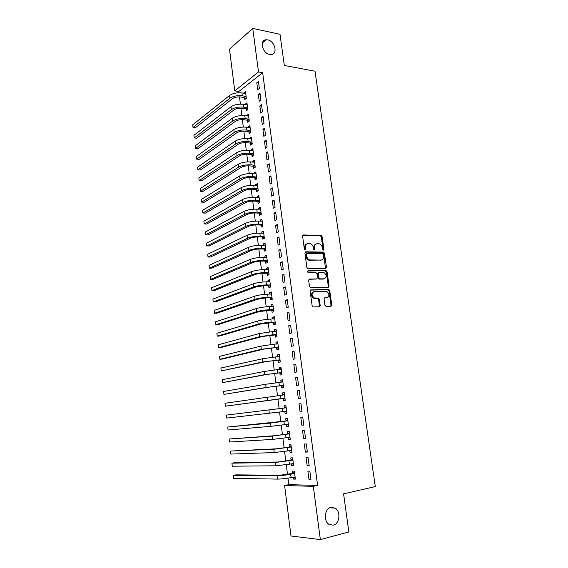 <?xml version="1.0" encoding="UTF-8"?>
<svg xmlns="http://www.w3.org/2000/svg" width="568" height="568" viewBox="0 0 568 568"><rect width="100%" height="100%" fill="white"/><g stroke="black" fill="none" stroke-linecap="round" stroke-linejoin="round"><path stroke-width="0.85" d="M323.341 250.105L323.895 249.281L322.113 236.671L321.161 235.479L303.418 234.96L302.588 236.132L304.349 248.983L305.165 249.842L305.747 249.004L305.513 247.343C305.385 245 306.266 243.729 308.147 243.537L310.27 243.658C311.903 244.226 312.918 245.497 313.302 247.47L313.529 249.125L314.331 249.977L314.899 249.146L314.672 247.492C314.537 245.17 315.396 243.913 317.249 243.722L319.315 243.835C320.934 244.396 321.935 245.653 322.319 247.62L322.553 249.26L323.341 250.105M323.085 250.041L321.36 236.984L320.409 235.798L302.772 235.28M304.938 249.799L304.767 247.648L305.513 247.343M314.09 249.92L313.919 247.797L314.672 247.492M330.959 507.33C324.761 508.381 323.206 520.82 328.907 524.328L333.38 525.194C339.65 523.952 340.949 511.477 335.226 508.133L330.959 507.33M267.698 39.874L266.172 39.767C259.107 39.852 262.324 53.392 269.665 54.443L270.993 54.549C278.142 54.592 275.089 41.059 267.698 39.874M324.939 305.243L326.082 306.429L330.981 306.23L331.776 304.973L329.745 290.624L328.886 289.481L310.959 289.865L310.135 291.128L312.137 305.754L313.309 306.954L319.365 306.706L320.182 305.435L319.315 299.208L318.471 298.058L314.331 297.98C311.356 295.346 311.335 293.187 314.26 291.519L326.635 291.327C329.596 293.897 329.646 296.027 326.792 297.731L324.875 297.795L324.072 299.052L324.939 305.243M287.983 478.128L288.814 484.653L317.618 485.42L262.65 72.683L258.504 71.944L234.769 90.887L229.5 49.21L252.746 28.4L258.504 71.944M317.618 485.42L313.309 486.343L320.352 539.6L290.986 535.993L284.611 485.534L313.309 486.343M252.746 28.4L280.003 34.3L284.312 65.448L314.999 71.213L375.292 486.591L343.583 493.855L348.851 531.953L320.352 539.6M325.663 268.558L326.451 267.351L324.456 253.243L323.533 252.064L305.733 251.823L304.902 253.023L306.876 267.407L307.785 268.586L325.663 268.558M327.09 271.859L329.099 286.087L328.311 287.316L310.369 287.664L309.496 286.499L308.644 280.28L309.475 279.037L316.695 278.938L317.512 277.709L316.944 273.634L315.794 272.427L308.09 272.455C307.274 271.767 307.26 271.206 308.041 270.766L326.202 270.695L327.09 271.859L326.323 272.129L328.332 286.336L329.099 286.087M307.16 465.682L309.141 465.661L308.062 457.488L306.088 457.531L307.16 465.682L309.099 465.306M291.526 463.829L291.782 465.817L293.656 465.803L292.634 457.858L290.766 457.9L291.043 460.037M303.603 438.631L305.563 438.517L304.491 430.43L302.538 430.572L303.603 438.631L305.534 438.304M288.139 437.417L288.409 439.525L290.262 439.412L289.247 431.552L287.401 431.687L287.678 433.803M300.081 411.885L302.02 411.672L300.962 403.685L299.031 403.919L300.081 411.885L302.013 411.615M284.802 411.417L285.072 413.511L286.904 413.312L285.903 405.538L284.078 405.765L284.348 407.86M297.476 377.23L295.566 377.564L296.602 385.438L298.519 385.132L297.476 377.23M281.501 385.715L281.771 387.788L283.581 387.504L282.587 379.815L280.784 380.127L281.053 382.193M294.025 351.074L292.137 351.493L293.159 359.288L295.055 358.891L294.025 351.074M278.242 360.289L278.505 362.341L280.294 361.965L279.314 354.361L277.532 354.759L277.787 356.732M290.61 325.208L288.75 325.72L289.758 333.423L291.625 332.94L290.61 325.208M275.011 335.134L275.274 337.165L277.042 336.71L276.069 329.184L274.308 329.667L274.543 331.492M287.231 299.627L285.392 300.224L286.393 307.842L288.239 307.274L287.231 299.627M271.816 310.249L272.079 312.258L273.826 311.718L272.867 304.278L271.128 304.839L271.341 306.514M283.894 274.33L282.076 275.004L283.07 282.544L284.895 281.891L283.894 274.33M268.664 285.633L268.912 287.621L270.645 287.003L269.694 279.634L267.975 280.28L268.167 281.806M280.592 249.302L278.796 250.062L279.776 257.517L281.579 256.779L280.592 249.302M265.533 261.273L265.788 263.24L267.493 262.544L266.555 255.252L264.858 255.976L265.036 257.368M277.326 224.545L275.551 225.389L276.517 232.766L278.299 231.943L277.326 224.545M262.444 237.168L262.693 239.114L264.383 238.34L263.453 231.133L261.77 231.929L261.926 233.178M274.096 200.057L272.342 200.98L273.3 208.279L275.061 207.377L274.096 200.057M259.384 213.319L259.626 215.244L261.294 214.399L260.378 207.263L258.717 208.136L258.859 209.251M270.901 175.832L269.161 176.833L270.112 184.053L271.852 183.073L270.901 175.832M256.353 189.719L256.594 191.629L258.248 190.699L257.339 183.641L255.692 184.586L255.82 185.566M267.734 151.869L266.016 152.941L266.96 160.084L268.678 159.033L267.734 151.869M253.356 166.36L253.598 168.249L255.231 167.255L254.329 160.261L252.703 161.284L252.81 162.136M264.603 128.155L262.913 129.305L263.836 136.37L265.54 135.241L264.603 128.155M250.389 143.243L250.63 145.11L252.242 144.045L251.354 137.129L249.742 138.216L249.835 138.94M261.507 104.689L259.832 105.911L260.755 112.904L262.437 111.704L261.507 104.689M247.449 120.366L247.691 122.212L249.288 121.076L248.408 114.232L246.817 115.389L246.888 115.986M258.447 81.48L256.786 82.765L257.702 89.687L259.363 88.416L258.447 81.48M244.545 97.717L244.78 99.549L246.356 98.342L245.49 91.569L243.913 92.797L243.977 93.266M262.65 72.683L238.801 91.519L238.958 92.761M239.483 96.887L240.406 104.136M240.924 108.225L241.861 115.56M242.38 119.628L243.324 127.047M243.835 131.08L244.794 138.599M245.298 142.603L246.271 150.208M246.775 154.177L247.754 161.873M248.251 165.813L249.245 173.609M249.742 177.514L250.744 185.395M251.233 189.272L252.249 197.252M252.739 201.093L253.768 209.166M254.251 212.979L255.295 221.144M255.77 224.921L256.821 233.192M257.297 236.927L258.362 245.298M258.838 249.004L259.91 257.467M260.378 261.138L261.465 269.701M261.933 273.343L263.034 282.005M263.488 285.605L264.603 294.373M265.057 297.937L266.186 306.805M266.633 310.334L267.776 319.308M268.224 322.801L269.374 331.882M269.814 335.333L270.986 344.52M271.419 347.935L272.604 357.222M273.031 360.602L274.223 370.002M274.649 373.339L275.863 382.846M276.282 386.148L277.503 395.761M277.915 399.02L279.151 408.726M279.57 412.013L280.805 421.726M281.231 425.091L282.466 434.797M282.907 438.24L284.142 447.946M284.589 451.461L285.825 461.166M286.279 464.759L287.514 474.457M245.994 109.013L246.235 110.852L247.818 109.681L246.945 102.872L245.362 104.065L245.426 104.597M259.974 93.053L258.305 94.309L259.221 101.267L260.897 100.032L259.974 93.053M248.919 131.776L249.153 133.636L250.758 132.529L249.877 125.649L248.273 126.778L248.358 127.438M263.055 116.39L261.365 117.576L262.288 124.605L263.985 123.441L263.055 116.39M251.865 154.773L252.107 156.654L253.733 155.618L252.838 148.667L251.219 149.718L251.319 150.506M266.165 139.976L264.461 141.091L265.398 148.191L267.109 147.105L266.165 139.976M254.847 178.011L255.096 179.907L256.736 178.948L255.827 171.919L254.194 172.906L254.315 173.822M269.31 163.818L267.585 164.855L268.529 172.033L270.261 171.018L269.31 163.818M257.865 201.491L258.106 203.408L259.768 202.52L258.852 195.42L257.197 196.329L257.332 197.38M272.491 187.916L270.744 188.874L271.703 196.13L273.449 195.193L272.491 187.916M260.911 225.212L261.159 227.15L262.835 226.334L261.912 219.163L260.236 220.001L260.392 221.186M275.707 212.269L273.939 213.149L274.905 220.483L276.673 219.631L275.707 212.269M263.985 249.189L264.234 251.148L265.93 250.41L265 243.161L263.311 243.921L263.474 245.241M278.952 236.891L277.17 237.694L278.142 245.106L279.939 244.332L278.952 236.891M267.095 273.421L267.351 275.395L269.062 274.742L268.124 267.414L266.413 268.096L266.598 269.551M282.239 261.777L280.429 262.501L281.416 269.999L283.233 269.303L282.239 261.777M270.233 297.909L270.496 299.904L272.228 299.329L271.277 291.924L269.544 292.527L269.75 294.132M285.562 286.939L283.73 287.578L284.724 295.154L286.563 294.543L285.562 286.939M273.414 322.659L273.669 324.676L275.43 324.179L274.465 316.695L272.711 317.221L272.938 318.967M288.913 312.386L287.067 312.933L288.075 320.593L289.928 320.068L288.913 312.386M276.623 347.673L276.886 349.718L278.661 349.306L277.688 341.737L275.92 342.177L276.162 344.08M292.307 338.109L290.44 338.571L291.455 346.317L293.336 345.876L292.307 338.109M279.868 372.963L280.13 375.029L281.934 374.702L280.947 367.049L279.158 367.404L279.421 369.456L281.117 368.391M295.743 364.116L293.848 364.493L294.877 372.324L296.78 371.976L295.743 364.116M283.148 398.53L283.418 400.618L285.235 400.369L284.241 392.644L282.431 392.907L282.694 394.994M299.215 390.422L297.298 390.706L298.335 398.622L300.259 398.367L299.215 390.422M286.464 424.374L286.733 426.483L288.579 426.327L287.571 418.51L285.739 418.694L286.009 420.796M301.835 425.219L303.788 425.056L302.723 417.019L300.784 417.21L301.835 425.219L303.766 424.921M289.829 450.587L290.092 452.632L291.952 452.568L290.937 444.666L289.084 444.758L289.353 446.888M305.371 452.114L307.345 452.05L306.273 443.92L304.306 444.013L305.371 452.114L307.309 451.766M293.237 477.141L293.486 479.072L295.374 479.108L294.345 471.113L292.463 471.113L292.74 473.265M308.949 479.321L310.952 479.349L309.865 471.128L307.877 471.128L308.949 479.321L310.895 478.916M322.986 252.171L323.796 252.178M288.814 484.653L284.611 485.534M238.801 91.519L234.769 90.887M243.913 92.797L245.681 93.074M256.786 82.765L258.66 83.077M245.362 104.065L247.13 104.32M258.305 94.309L260.179 94.6M246.817 115.389L248.585 115.631M259.832 105.911L261.706 106.188M248.273 126.778L250.048 126.998M261.365 117.576L263.24 117.832M249.742 138.216L251.517 138.422M262.913 129.305L264.787 129.539M251.219 149.718L252.994 149.909M264.461 141.091L266.342 141.304M252.703 161.284L254.485 161.454M266.016 152.941L267.904 153.14M254.194 172.906L255.976 173.055M267.585 164.855L269.473 165.032M255.692 184.586L257.474 184.721M269.161 176.833L271.05 176.989M257.197 196.329L258.987 196.443M270.744 188.874L272.633 189.009M258.717 208.136L260.506 208.229M272.342 200.98L274.23 201.093M260.236 220.001L262.026 220.072M273.939 213.149L275.835 213.241M261.77 231.929L263.559 231.985M275.551 225.389L277.447 225.46M263.311 243.921L265.1 243.956M277.17 237.694L279.065 237.744M264.858 255.976L266.655 255.99M278.796 250.062L280.699 250.09M266.413 268.096L268.21 268.089M280.429 262.501L282.331 262.501M267.975 280.28L269.772 280.251M282.076 275.004L283.979 274.99M269.544 292.527L271.348 292.477M283.73 287.578L285.64 287.536M271.128 304.839L272.931 304.775M285.392 300.224L287.301 300.16M272.711 317.221L274.521 317.129M287.067 312.933L288.977 312.847M274.308 329.667L276.119 329.554M288.75 325.72L290.66 325.606M275.92 342.177L277.731 342.05M290.44 338.571L292.357 338.436M277.532 354.759L279.342 354.602M292.137 351.493L294.054 351.336M279.158 367.404L280.968 367.233M293.848 364.493L295.765 364.308M280.784 380.127L282.601 379.928M295.566 377.564L297.49 377.358M282.431 392.907L284.248 392.694M297.298 390.706L299.222 390.472M285.072 413.511L286.897 413.255M286.733 426.483L288.558 426.206M288.409 439.525L290.234 439.22M290.092 452.632L291.924 452.305M291.782 465.817L293.613 465.469M293.486 479.072L295.317 478.703M315.943 244.077C314.431 244.552 313.756 245.788 313.919 247.797M306.812 243.906C305.293 244.396 304.611 245.639 304.767 247.648M325.464 268.558L323.696 253.534L322.773 252.362L305.115 252.121M323.298 254.542L322.503 253.697L307.061 253.534L306.479 254.372L306.727 256.132C307.096 258.078 308.076 259.342 309.674 259.931L320.991 260.087C322.837 259.86 323.689 258.589 323.54 256.274L323.298 254.542M306.684 253.683L305.733 254.67L306.479 254.372M321.438 260.052L308.921 260.215C307.324 259.633 306.344 258.369 305.974 256.431L305.733 254.67M328.07 287.323L328.332 286.336M308.9 279.3L316.383 279.044M307.565 271.042L325.961 270.659M324.087 278.831C326.962 277.141 326.884 275.019 323.845 272.47L319.124 272.399L318.314 273.62L318.882 277.688L319.763 278.852L324.3 278.817M318.662 272.562L317.547 273.89L318.314 273.62M323.32 279.094L318.996 279.115L318.115 277.951L317.547 273.89M326.323 272.129L325.194 270.929M326.912 297.724L324.356 298.022M313.309 291.774C310.561 293.585 310.653 295.729 313.564 298.214L315.169 298.108M319.095 306.72L319.408 305.662L318.549 299.45L317.697 298.299L314.402 298.349M330.69 306.244L330.995 305.194L328.971 290.873L328.112 289.723L310.412 290.113M246.05 98.576L244.212 97.533L240.704 96.993C237.41 96.674 234.676 97.227 232.497 98.647L195.456 127.736L193.013 127.445L229.926 98.264C233.199 96.12 237.317 95.296 242.273 95.779L246.121 96.51M245.724 93.401L241.911 92.946L242.273 95.779M192.708 124.825L193.013 127.445L192.708 124.825L229.571 95.438C232.844 93.28 236.955 92.449 241.911 92.946M244.212 97.533L245.788 96.319M247.549 109.887L245.66 108.829L242.145 108.325C238.851 108.034 236.111 108.58 233.917 109.958L196.677 138.23L194.228 137.96L231.346 109.603C234.634 107.515 238.759 106.699 243.722 107.146L247.584 107.835M247.179 104.711L243.36 104.299L243.722 107.146M193.922 135.326L194.228 137.96L193.922 135.326L230.991 106.763C234.279 104.661 238.397 103.845 243.36 104.299M245.66 108.829L247.243 107.65M249.047 121.247L247.115 120.182L243.594 119.72C240.299 119.45 237.545 119.99 235.344 121.332L197.905 148.773L195.456 148.532L232.766 120.998C236.075 118.975 240.214 118.165 245.184 118.57L249.047 119.223M248.642 116.085L244.815 115.709L245.184 118.57M195.151 145.884L195.456 148.532L195.151 145.884L232.411 118.144C235.713 116.106 239.852 115.29 244.815 115.709M247.115 120.182L248.706 119.039M250.559 132.671L248.578 131.591L245.056 131.165C241.755 130.924 238.993 131.457 236.778 132.763L199.141 159.374L196.684 159.147L234.201 132.458C237.523 130.491 241.677 129.689 246.654 130.051L250.516 130.668M250.112 127.509L246.285 127.175L246.654 130.051M196.379 156.484L196.684 159.147L196.379 156.484L233.846 129.589C237.161 127.601 241.308 126.799 246.285 127.175M248.578 131.591L250.183 130.484M252.078 144.151L250.048 143.065L246.526 142.674C243.21 142.462 240.449 142.987 238.219 144.251L200.376 170.017L197.92 169.818L235.642 143.974C238.979 142.064 243.147 141.269 248.131 141.595L252 142.17M251.589 138.997L247.762 138.706L248.131 141.595M197.614 167.141L197.92 169.818L197.614 167.141L235.28 141.084C238.617 139.167 242.777 138.372 247.762 138.706M250.048 143.065L251.659 141.993M253.612 155.696L251.532 154.595L247.996 154.24C244.68 154.056 241.911 154.574 239.675 155.802L201.626 180.716L199.162 180.532L237.09 155.547C240.441 153.701 244.616 152.913 249.615 153.197L253.491 153.736M253.079 150.548L249.238 150.293L249.615 153.197M198.85 177.848L199.162 180.532L198.85 177.848L236.728 152.65C240.079 150.783 244.247 149.995 249.238 150.293M251.532 154.595L253.15 153.559M255.153 167.297L253.016 166.183L249.48 165.87C246.164 165.707 243.374 166.225 241.13 167.411L202.875 191.459L200.412 191.302L238.546 167.184C241.918 165.394 246.1 164.621 251.106 164.862L254.982 165.359M254.57 162.15L250.729 161.937L251.106 164.862M200.099 188.604L200.412 191.302L200.099 188.604L238.177 164.266C241.549 162.462 245.731 161.688 250.729 161.937M253.016 166.183L254.649 165.181M256.708 178.963L254.514 177.834L250.971 177.557C247.648 177.429 244.851 177.933 242.593 179.083L204.132 202.258L201.668 202.123L240.001 178.877C243.395 177.152 247.598 176.385 252.604 176.584L256.488 177.046M256.076 173.822L252.227 173.645L252.604 176.584M201.349 199.418L201.668 202.123L201.349 199.418L239.639 175.952C243.026 174.206 247.222 173.439 252.227 173.645M254.514 177.834L256.147 176.868M258.241 190.671L256.012 189.549L252.469 189.3C249.139 189.201 246.342 189.705 244.07 190.812L205.396 213.114L202.925 213L241.471 190.635C244.879 188.974 249.096 188.214 254.109 188.37L258 188.789M257.581 185.551L253.733 185.416L254.109 188.37M202.613 210.274L202.925 213L202.613 210.274L241.109 187.689C244.51 186.013 248.72 185.253 253.733 185.416M256.012 189.549L257.659 188.619M259.754 202.428L257.524 201.321L253.974 201.115C250.637 201.044 247.833 201.541 245.546 202.606L206.667 224.012L204.189 223.927L242.955 202.456C246.377 200.852 250.602 200.106 255.621 200.213L259.519 200.596M259.1 197.337L255.245 197.245L255.621 200.213M203.876 221.193L204.189 223.927L203.876 221.193L242.579 199.496C246.001 197.877 250.225 197.124 255.245 197.245M257.524 201.321L259.178 200.426M261.28 214.242L259.043 213.156L255.486 212.986C252.149 212.943 249.331 213.433 247.037 214.456L207.938 234.974L205.467 234.904L244.439 214.335C247.882 212.794 252.114 212.056 257.148 212.127L261.046 212.46M260.627 209.187L256.764 209.145L257.148 212.127M205.147 232.156L205.467 234.904L205.147 232.156L244.062 211.36C247.506 209.805 251.738 209.067 256.764 209.145M259.043 213.156L260.705 212.297M262.806 226.121L260.563 225.049L257.006 224.921C253.662 224.907 250.836 225.389 248.535 226.369L209.223 245.979L206.745 245.937L245.93 226.284C249.387 224.807 253.64 224.076 258.681 224.097L262.586 224.395M262.16 221.101L258.298 221.101L258.681 224.097M206.425 243.175L206.745 245.937L206.425 243.175L245.554 223.288C249.011 221.797 253.257 221.066 258.298 221.101M260.563 225.049L262.246 224.232M264.34 238.063L262.096 237.012L258.539 236.92C255.188 236.934 252.355 237.41 250.041 238.347L210.508 257.041L208.03 257.027L247.428 238.29C250.907 236.877 255.174 236.16 260.215 236.132L264.127 236.387M263.396 233.221L259.832 233.121L260.215 236.132M207.703 254.251L208.03 257.027L207.703 254.251L247.052 235.28C250.531 233.853 254.791 233.129 259.832 233.121M262.096 237.012L263.786 236.231M265.888 250.069L263.644 249.032L260.073 248.983C256.722 249.025 253.882 249.501 251.553 250.396L211.807 268.16L209.315 268.167L248.94 250.36C252.433 249.011 256.708 248.301 261.763 248.237L265.682 248.443M264.816 245.262L265.242 245.056M265.249 245.12L261.379 245.206L261.763 248.237M208.996 265.377L209.315 268.167L208.996 265.377L248.564 247.336C252.05 245.972 256.324 245.262 261.379 245.206M263.644 249.032L265.334 248.287M310.135 260.151L309.027 260.172M267.443 262.132L265.192 261.117L261.621 261.11C258.262 261.181 255.408 261.649 253.072 262.501L213.106 279.328L210.614 279.357L250.46 262.494C253.974 261.209 258.255 260.513 263.318 260.4L267.244 260.57M266.243 257.375L266.797 257.098M266.811 257.226L262.927 257.354L263.318 260.4M210.288 276.559L210.614 279.357L210.288 276.559L250.076 259.455C253.584 258.156 257.872 257.453 262.927 257.354M265.192 261.117L266.896 260.414M269.005 274.266L266.747 273.265L263.176 273.293C259.81 273.407 256.949 273.861 254.599 274.671L214.413 290.553L211.921 290.61L251.979 274.692C255.515 273.478 259.817 272.789 264.887 272.626L268.806 272.754M267.67 269.551L268.352 269.204M268.373 269.395L264.489 269.566L264.887 272.626M211.594 287.791L211.921 290.61L211.594 287.791L251.603 271.639C255.124 270.404 259.427 269.715 264.489 269.566M266.747 273.265L268.465 272.604M270.574 286.457L268.316 285.484L264.738 285.555L256.132 286.904L215.726 301.828L213.227 301.913L253.513 286.954C257.063 285.81 261.379 285.129 266.456 284.923L270.389 285.008M269.111 281.792L269.921 281.373M269.949 281.629L266.065 281.842L266.456 284.923M212.901 299.08L213.227 301.913L212.901 299.08L253.129 283.886C256.679 282.722 260.989 282.04 266.065 281.842M268.316 285.484L270.041 284.852M272.15 298.718L269.892 297.76L266.307 297.873L257.68 299.201L217.047 313.167L214.548 313.273L255.053 299.286C258.625 298.207 262.949 297.54 268.039 297.284L271.973 297.32M270.567 294.11L271.49 293.606M271.532 293.926L267.642 294.188L268.039 297.284M214.214 310.426L214.548 313.273L214.214 310.426L254.67 296.198C258.234 295.097 262.558 294.43 267.642 294.188M269.892 297.76L271.625 297.178M273.74 311.044L271.476 310.107L259.228 311.569L218.368 324.555L215.868 324.69L256.608 311.683C260.194 310.668 264.532 310.014 269.623 309.709L273.563 309.702M272.022 306.486L273.073 305.904M273.123 306.287L269.225 306.599L269.623 309.709M215.535 321.829L215.868 324.69L215.535 321.829L256.218 308.58C259.803 307.551 264.134 306.89 269.225 306.599M271.476 310.107L273.222 309.56M275.331 323.44L273.066 322.517L260.79 324.001L219.702 336L217.196 336.164L258.163 324.143C261.77 323.206 266.122 322.56 271.22 322.205L275.168 322.155M273.485 318.939L274.671 318.265M274.727 318.719L270.822 319.074L271.22 322.205M216.862 333.288L217.196 336.164L216.862 333.288L257.773 321.019C261.372 320.061 265.725 319.415 270.822 319.074M273.066 322.517L274.82 322.013M276.935 335.894L274.671 334.999L262.359 336.497L221.044 347.502L218.531 347.694L259.732 336.675L272.832 334.765L276.779 334.673M274.962 331.464L276.268 330.697M276.332 331.215L272.427 331.62L272.832 334.765M218.197 344.804L218.531 347.694L218.197 344.804L259.335 333.537L272.427 331.62M274.671 334.999L276.431 334.531M278.547 348.425L276.275 347.545L263.942 349.064L222.386 359.068L219.88 359.274L261.301 349.27L278.398 347.254M276.446 344.059L277.873 343.193M277.951 343.782L274.039 344.236L274.443 347.396M219.539 356.377L219.88 359.274L219.539 356.377L260.911 346.118L274.039 344.236M276.275 347.545L278.05 347.119M280.173 361.014L277.894 360.155L265.526 361.702L221.229 370.918L262.885 361.937L280.024 359.906M277.937 356.718L279.491 355.76M279.577 356.413L275.665 356.917L276.069 360.098M220.888 368.007L221.229 370.918L220.888 368.007L262.494 358.763L275.665 356.917M277.894 360.155L279.683 359.778M281.799 373.68L279.52 372.835L267.123 374.404L222.585 382.626L264.482 374.674L281.664 372.629M281.21 369.115L277.291 369.669L277.702 372.864M222.244 379.694L222.585 382.626L222.244 379.694L264.084 371.486L277.291 369.669M279.52 372.835L281.316 372.501M283.439 386.403L281.153 385.587L268.728 387.177L223.948 394.384L266.08 387.475L283.311 385.416M280.94 382.264L282.757 381.092M282.857 381.888L278.931 382.491L279.342 385.707M223.6 391.437L223.948 394.384L223.6 391.437L265.682 384.273L278.931 382.491M281.153 385.587L282.963 385.296M285.086 399.205L282.8 398.409L225.311 406.205L284.966 398.282M282.459 395.15L284.398 393.865M284.511 394.732L280.578 395.378L280.997 398.615M224.971 403.245L225.311 406.205L224.971 403.245L280.578 395.378M282.8 398.409L284.618 398.154M286.741 412.077L284.554 411.331M284.043 408.065L226.348 415.109L285.867 407.852L284.043 408.065L286.052 406.702M226.689 418.084L226.348 415.109L226.689 418.084L286.634 411.211M288.409 425.013L286.357 424.339M285.697 421.009L227.725 427.029L270.524 423.053L287.536 420.838L285.697 421.009L287.713 419.61M228.073 430.019L227.725 427.029L228.073 430.019L270.936 426.312L288.303 424.211M290.085 438.027L288.175 437.41M287.365 434.023L274.82 435.699L229.117 439.014L272.164 436.125L289.219 433.895L287.365 434.023L289.382 432.596M229.465 442.018L229.117 439.014L229.465 442.018L272.569 439.405L289.985 437.282M291.767 451.106L289.999 450.559M289.048 447.108L276.467 448.805L230.516 451.063L273.804 449.267L290.908 447.03L289.048 447.108L291.064 445.646M230.864 454.08L230.516 451.063L230.864 454.08L274.216 452.561L291.682 450.431M293.457 464.262L291.831 463.772M290.731 460.265L278.121 461.99L234.456 462.714L231.914 463.168L275.459 462.48L292.605 460.229L290.731 460.265L292.754 458.766M232.269 466.2L231.914 463.168L232.269 466.2L275.87 465.795L293.379 463.651M295.161 477.489L293.677 477.056M292.428 473.499L279.783 475.246L235.869 474.855L233.327 475.331L277.12 475.771C280.954 475.707 285.47 475.196 290.66 474.23L294.309 473.506L292.428 473.499L294.451 471.965M233.682 478.384L233.327 475.331L233.682 478.384L277.532 479.101C281.38 479.058 285.896 478.547 291.093 477.574L295.09 476.942M323.135 249.579L323.895 249.281M304.995 249.309L305.747 249.004M314.147 249.444L314.899 249.146M302.822 235.216L303.418 234.96M320.231 235.777L320.984 235.457M321.36 236.984L322.113 236.671M305.186 252.036L305.733 251.823M322.567 252.334L323.327 252.036M323.696 253.534L324.456 253.243M325.684 267.627L326.451 267.351M305.974 256.431L306.727 256.132M309.674 260.329L310.433 260.037M320.231 260.371L320.991 260.087M309.013 279.2L309.475 279.037M315.936 279.2L316.695 278.938M318.115 277.951L318.882 277.688M319.266 279.151L320.025 278.888M324.498 297.909L324.875 297.795M326.018 297.966L326.792 297.731M317.391 298.25L318.158 298.015M318.549 299.45L319.315 299.208M319.408 305.662L320.182 305.435M310.533 290.007L310.959 289.865M327.835 289.68L328.609 289.439M328.971 290.873L329.745 290.624M330.995 305.194L331.776 304.973M229.571 95.438L229.926 98.264M230.991 106.763L231.346 109.603M232.411 118.144L232.766 120.998M233.846 129.589L234.201 132.458M235.28 141.084L235.642 143.974M236.728 152.65L237.09 155.547M238.177 164.266L238.546 167.184M239.639 175.952L240.001 178.877M241.109 187.689L241.471 190.635M242.579 199.496L242.955 202.456M244.062 211.36L244.439 214.335M245.554 223.288L245.93 226.284M247.052 235.28L247.428 238.29M248.564 247.336L248.94 250.36M250.076 259.455L250.46 262.494M251.603 271.639L251.979 274.692M253.129 283.886L253.513 286.954M254.67 296.198L255.053 299.286M256.218 308.58L256.608 311.683M257.773 321.019L258.163 324.143M259.335 333.537L259.732 336.675M260.911 346.118L261.301 349.27M262.494 358.763L262.885 361.937M264.084 371.486L264.482 374.674M265.682 384.273L266.08 387.475M267.287 397.124L267.691 400.355M282.239 408.342L282.651 411.594M268.905 410.053L269.31 413.298M283.901 421.371L284.32 424.644M270.524 423.053L270.936 426.312M285.576 434.477L286.002 437.765M272.164 436.125L272.569 439.405M287.266 447.655L287.685 450.964M273.804 449.267L274.216 452.561M288.956 460.911L289.382 464.233M275.459 462.48L275.87 465.795M290.66 474.23L291.093 477.574M277.12 475.771L277.532 479.101M262.317 43.033L266.172 39.767M329.738 507.778L335.226 508.133M320.409 235.798L321.161 235.479M322.773 252.362L323.533 252.064M308.921 260.215L309.674 259.931M318.996 279.115L319.763 278.852M325.436 270.964L326.202 270.695M313.564 298.214L314.331 297.98M317.697 298.299L318.471 298.058M328.112 289.723L328.886 289.481"/></g></svg>
